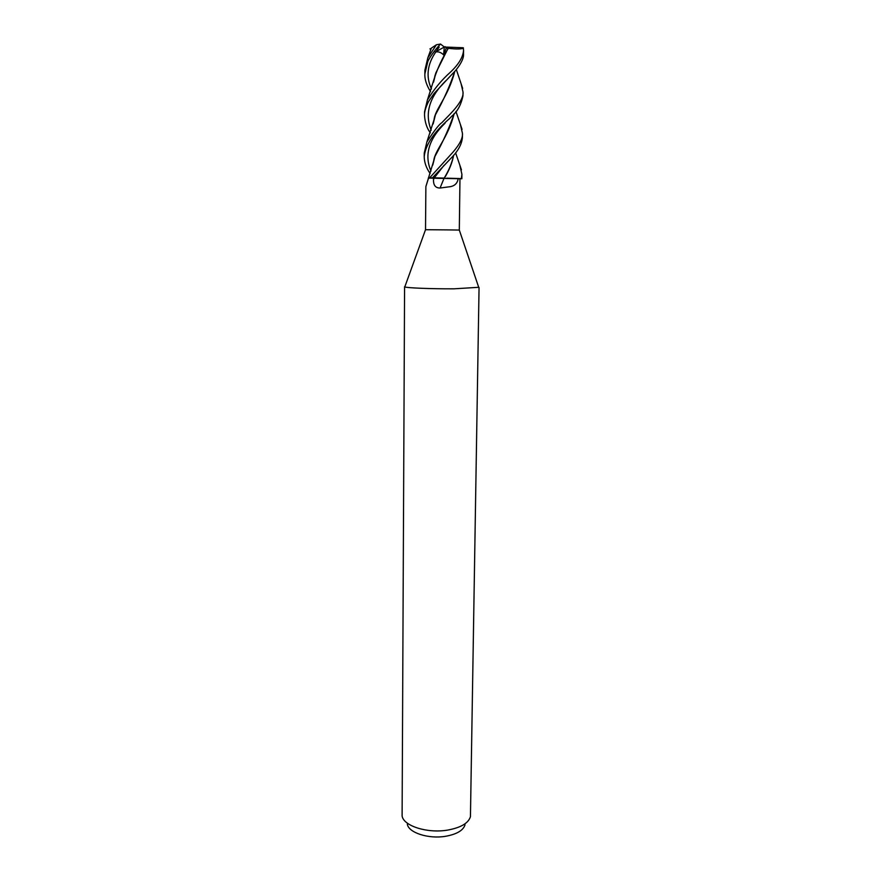<?xml version="1.0" encoding="UTF-8"?>
<svg xmlns="http://www.w3.org/2000/svg" width="881" height="881" viewBox="0 0 881 881"><rect width="100%" height="100%" fill="white"/><g stroke="black" fill="none" stroke-linecap="round" stroke-linejoin="round"><path stroke-width="1.32" d="M460.499 124.915L462.459 133.394C462.999 138.769 458.616 146.367 449.332 156.179L429.62 177.863L428.298 178.116L461.842 178.766L461.919 174.295L461.347 178.601L446.744 178.16L461.787 178.766L446.744 178.16M404.941 286.534L404.786 286.931C406.394 287.933 432.186 288.946 454.023 288.814L478.702 287.305M404.786 286.931L425.523 229.71L447.878 229.897L459.309 230.062L478.846 287.702M404.577 286.754L402.11 815.949C403.421 825.871 427.175 833.558 447.383 830.133C460.708 827.744 468.395 823.25 470.443 816.665L479.055 287.536M407.341 824.209C408.542 832.71 428.54 839.208 445.533 836.3C456.754 834.274 463.252 830.442 465.036 824.803M458.208 178.425C457.481 183.677 454.2 186.508 448.363 186.915L440.071 188.038C435.478 188.038 433.298 185.208 433.507 179.537L433.496 177.874L444.156 178.149M428.463 178.193L433.496 177.874L432.483 177.797L450.709 158.525C458.032 151.235 461.93 144.132 462.415 137.205L462.459 133.394M428.573 178.05L425.875 186.541L425.523 229.71M459.309 230.062L459.959 178.755M429.62 177.863L432.45 177.786L428.441 178.237M444.288 178.149L433.496 177.874M444.101 178.149L440.071 188.038M444.387 178.149L444.42 178.094C449.222 170.275 452.294 162.655 453.627 155.221M450.235 76.184L453.275 72.969C456.512 69.885 464.188 60.095 463.516 54.038L463.56 50.118C463.164 56.968 458.726 64.368 450.279 72.308C441.579 80.028 433.948 89.267 427.395 100.027L424.554 111.81L424.532 115.499C424.345 112.019 425.677 107.361 428.529 101.535L434.179 93.364L450.235 76.184M430.523 91.635C426.481 85.116 424.598 79.224 424.851 73.96L427.803 61.582C428.507 59.214 434.972 49.644 440.511 44.05L444.332 47.012L463.197 47.75L463.56 50.118M430.335 132.811C426.933 128.329 424.994 122.558 424.532 115.499M430.71 49.964L429.994 48.774L431.194 48.631M461.137 83.959L463.01 91.998C463.681 97.141 459.276 104.63 449.806 114.475L441.855 122.668C439.079 124.408 434.091 130.828 426.889 141.929L424.235 153.129M430.137 173.513C426.272 168.029 424.29 162.39 424.213 156.598C425.49 144.748 434.003 132.018 449.762 118.373L451.865 116.105C457.338 111.689 461.038 104.949 462.954 95.886L463.01 91.998M431.007 49.138L431.371 48.114L436.447 44.733L440.511 44.05M436.447 44.733L427.858 57.728L424.884 70.205L424.851 73.96M454.717 71.416C450.279 85.061 443.859 99.52 435.434 114.794L433.144 123.924M454.783 71.35C448.44 96.492 434.906 109.475 434.102 119.596L433.342 123.131M454.211 113.506C447.834 138.427 434.95 149.99 433.694 160.97L432.934 164.406M454.144 113.583C449.563 127.293 443.165 141.555 434.961 156.377L432.758 165.11M453.561 155.298C452.063 162.787 448.936 170.385 444.178 178.094L432.45 177.786M439.19 47.067L435.787 51.968C438.507 51.461 441.106 52.431 443.561 54.875L446.282 48.059L448.099 48.301L435.93 72.738L433.54 82.164M433.749 81.338L434.52 77.693C437.857 67.705 442.449 57.915 448.308 48.323C456.699 49.281 461.754 49.182 463.45 48.048M459.827 165.243L461.919 174.295M435.291 52.045L444.332 47.012L443.561 54.875M445.081 46.638L446.282 48.059M434.168 177.929L433.507 179.537M434.212 177.907L444.079 165.287M445.984 80.6C429.388 96.811 424.455 113.352 431.205 130.234M445.081 123.164C428.794 139.011 424.08 154.979 430.963 171.046M435.787 51.968C427.241 64.346 425.798 76.68 431.448 88.959M428.496 178.083L426.448 184.658M428.474 178.017L433.694 160.97M424.213 156.598L424.246 152.898M435.434 114.794L434.311 118.384M433.837 120.719L433.716 121.501M426.889 141.929L434.102 119.596M462.657 88.408L456.336 69.566M431.382 48.114L427.88 57.694M455.962 111.469L462.062 129.364M433.32 162.776L433.43 162.071M433.881 159.824L434.961 156.377M435.93 72.738L434.74 76.449M434.256 78.816L434.124 79.697M461.457 169.879L455.598 152.842M427.395 100.027L434.52 77.693"/></g></svg>
